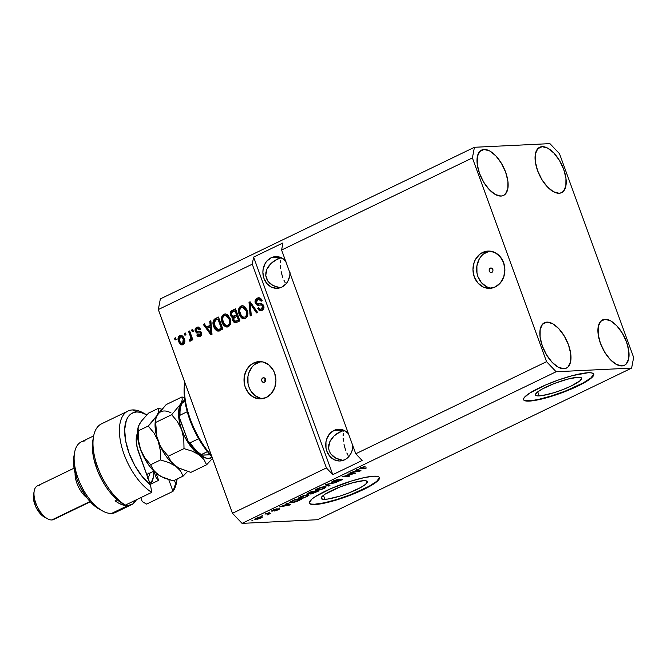 <?xml version="1.0" encoding="UTF-8"?>
<svg xmlns="http://www.w3.org/2000/svg" width="667" height="667" viewBox="0 0 667 667"><rect width="100%" height="100%" fill="white"/><g stroke="black" fill="none" stroke-linecap="round" stroke-linejoin="round"><path stroke-width="1" d="M490.278 268.126A2.334 1.993 87.2 0 1 491.846 272.436L490.32 272.436L489.228 271.169L489.211 269.385L490.278 268.126L491.804 268.126L492.896 269.393L492.913 271.177L491.846 272.436A2.334 1.993 87.2 0 1 490.278 268.126L491.637 268.059L490.278 268.126M489.87 251.1A18.668 15.958 -92.8 0 0 486.318 252.268L482.641 252.451A18.668 15.958 87.2 0 1 488.019 251.067A18.668 15.958 87.2 0 1 504.469 265.724A18.668 15.958 87.2 0 1 495.206 286.985L489.111 288.377L482.991 286.935L477.772 282.866L474.245 276.797L472.961 269.651L474.104 262.515L475.546 259.296L479.898 254.16L485.626 251.401L488.736 251.05L494.856 252.493L500.075 256.562L503.602 262.631L504.886 269.776L503.743 276.913L500.35 282.958L495.206 286.985A18.668 15.958 87.2 0 1 489.828 288.361A18.668 15.958 87.2 0 1 473.378 273.703A18.668 15.958 87.2 0 1 482.641 252.451L486.318 252.268A18.668 15.958 -92.8 0 0 476.872 272.469A18.668 15.958 -92.8 0 0 491.662 288.152M262.865 377.906A2.334 1.993 87.2 0 1 264.44 382.224L262.915 382.216L261.814 380.949L261.798 379.164L262.865 377.906L264.39 377.914L265.491 379.181L265.508 380.965L264.44 382.224A2.334 1.993 87.2 0 1 262.865 377.906L264.224 377.839L262.865 377.906M260.914 361.631A18.668 15.958 -92.8 0 0 257.37 362.798L253.693 362.973A18.668 15.958 87.2 0 1 259.071 361.597A18.668 15.958 87.2 0 1 275.521 376.255A18.668 15.958 87.2 0 1 266.258 397.507L260.163 398.908L254.044 397.457L248.824 393.397L245.298 387.327L244.355 383.825L244.28 376.538L246.598 369.818L250.95 364.691L256.678 361.923L262.906 361.948L268.684 364.757L273.145 369.927L274.654 373.153L275.938 380.307L274.796 387.444L271.394 393.48L266.258 397.507A18.668 15.958 87.2 0 1 260.88 398.891A18.668 15.958 87.2 0 1 244.43 384.234A18.668 15.958 87.2 0 1 253.693 362.973L257.37 362.798A18.668 15.958 -92.8 0 0 247.924 382.991A18.668 15.958 -92.8 0 0 262.706 398.674M539.211 395.906A24.571 4.352 -20 0 1 535.434 394.981A24.571 4.352 -20 0 1 551.167 384.784A24.571 4.352 -20 0 1 577.839 377.255L581.24 377.73L581.657 378.489L579.84 380.89L571.26 385.968L562.898 389.578L553.868 392.738L542.063 395.606L537.093 395.848L535.384 394.672L537.202 392.271L542.263 389.003L554.144 383.583L567.509 379.173L577.839 377.255A24.571 4.352 -20 0 1 581.607 378.181A24.571 4.352 -20 0 1 565.883 388.377A24.571 4.352 -20 0 1 539.211 395.906L537.735 391.854L539.211 395.906M324.937 499.35A24.571 4.352 -20 0 1 321.161 498.424A24.571 4.352 -20 0 1 336.893 488.227A24.571 4.352 -20 0 1 363.565 480.699L365.674 480.757L367.384 481.924L365.566 484.334L360.505 487.602L348.624 493.021L339.595 496.181L327.789 499.049L322.82 499.291L321.11 498.116L321.586 497.048L325.087 494.155L339.87 487.027L353.235 482.608L363.565 480.699A24.571 4.352 -20 0 1 367.334 481.616A24.571 4.352 -20 0 1 351.609 491.821A24.571 4.352 -20 0 1 324.937 499.35L323.462 495.298L324.937 499.35M309.238 502.96A37.335 6.612 160 0 0 314.899 504.194L315.024 504.535A37.335 6.612 -20 0 1 309.288 503.135A37.335 6.612 -20 0 1 333.192 487.635A37.335 6.612 -20 0 1 373.728 476.196L376.938 476.288L378.898 476.922L379.531 478.064L376.772 481.716L369.084 486.685L351.025 494.922L337.302 499.725L319.36 504.085L311.806 504.452L309.847 503.818L309.213 502.668L311.973 499.016L315.258 496.657L331.115 488.519L351.442 481.007L364.082 477.63L373.728 476.196A37.335 6.612 -20 0 1 379.465 477.597A37.335 6.612 -20 0 1 355.553 493.096A37.335 6.612 -20 0 1 315.024 504.535L314.899 504.194A37.335 6.612 160 0 0 354.969 492.946A37.335 6.612 160 0 0 379.381 477.43M523.512 399.516A37.335 6.612 160 0 0 529.173 400.75L529.298 401.1A37.335 6.612 -20 0 1 523.562 399.7A37.335 6.612 -20 0 1 547.465 384.2A37.335 6.612 -20 0 1 588.002 372.753L591.212 372.845L593.171 373.478L593.805 374.621L591.045 378.272L578.006 385.993L565.299 391.487L544.997 398.191L533.633 400.642L526.08 401.009L524.12 400.375L523.487 399.225L524.204 397.607L529.531 393.213L545.389 385.076L558.863 379.831L572.303 375.663L588.002 372.753A37.335 6.612 -20 0 1 593.738 374.154A37.335 6.612 -20 0 1 569.826 389.653A37.335 6.612 -20 0 1 529.298 401.1L529.173 400.75A37.335 6.612 160 0 0 569.243 389.503A37.335 6.612 160 0 0 593.655 373.987M352.86 445.814A15.866 13.565 87.2 0 1 344.639 459.805L339.461 460.997L334.25 459.771L329.815 456.311L326.822 451.15L326.021 448.174L325.955 441.988L326.697 439.011L329.59 433.875L333.959 430.457L343.197 430.007L333.959 430.457A15.866 13.565 87.2 0 1 338.528 429.281A15.866 13.565 87.2 0 1 348.382 433.508M290.02 273.153A15.866 13.565 87.2 0 1 281.791 287.143L276.613 288.327L271.411 287.102L266.975 283.65L263.974 278.489L262.881 272.411L263.115 269.318L265.082 263.607L266.742 261.214L271.11 257.787L280.357 257.345L271.11 257.787A15.866 13.565 87.2 0 1 275.688 256.62A15.866 13.565 87.2 0 1 285.543 260.847M546.923 322.119L542.438 324.287L546.923 322.119L544.539 322.686L542.571 324.137L540.17 329.39L540.095 337.093L542.346 346.056L546.59 354.927L552.168 362.356L558.246 367.2L563.898 368.734A25.204 12.298 -115.8 0 1 543.28 348.432A25.204 12.298 -115.8 0 1 544.455 322.728A25.204 12.298 -115.8 0 1 546.923 322.119A25.204 12.298 -115.8 0 1 567.542 342.421A25.204 12.298 -115.8 0 1 566.366 368.126A25.204 12.298 -115.8 0 1 563.898 368.734L566.283 368.167L568.251 366.717L570.652 361.464L570.727 353.76L568.476 344.797L564.232 335.926L558.646 328.498L552.576 323.653L546.923 322.119M484.084 149.45L479.59 151.617L484.084 149.45L481.699 150.025L479.731 151.467L477.33 156.728L477.247 164.424L479.498 173.395L483.742 182.266L489.328 189.695L495.406 194.539L501.05 196.073A25.204 12.298 -115.8 0 1 480.432 175.763A25.204 12.298 -115.8 0 1 481.607 150.067A25.204 12.298 -115.8 0 1 484.084 149.45A25.204 12.298 -115.8 0 1 504.694 169.76A25.204 12.298 -115.8 0 1 503.527 195.456A25.204 12.298 -115.8 0 1 501.05 196.073L503.435 195.498L505.403 194.055L507.804 188.794L507.887 181.099L505.628 172.128L501.392 163.257L495.806 155.836L489.728 150.984L484.084 149.45M542.146 146.648L537.66 148.816L542.146 146.648L539.761 147.215L537.794 148.658L535.393 153.919L535.318 161.614L537.569 170.585L541.812 179.456L547.39 186.885L553.468 191.729L559.113 193.263A25.204 12.298 -115.8 0 1 538.502 172.961A25.204 12.298 -115.8 0 1 539.678 147.257A25.204 12.298 -115.8 0 1 542.146 146.648A25.204 12.298 -115.8 0 1 562.765 166.95A25.204 12.298 -115.8 0 1 561.589 192.655A25.204 12.298 -115.8 0 1 559.113 193.263L561.506 192.696L563.473 191.246L565.866 185.993L565.949 178.289L563.698 169.326L559.455 160.447L553.868 153.026L547.79 148.174L542.146 146.648M604.994 319.31L600.5 321.477L604.994 319.31L602.609 319.877L600.642 321.327L598.241 326.58L598.157 334.284L600.408 343.247L604.652 352.126L610.238 359.546L616.316 364.399L621.961 365.925A25.204 12.298 -115.8 0 1 601.342 345.623A25.204 12.298 -115.8 0 1 602.518 319.918A25.204 12.298 -115.8 0 1 604.994 319.31A25.204 12.298 -115.8 0 1 625.613 339.611A25.204 12.298 -115.8 0 1 624.437 365.316A25.204 12.298 -115.8 0 1 621.961 365.925L624.345 365.358L626.313 363.915L628.714 358.654L628.798 350.959L626.546 341.988L622.303 333.116L616.717 325.688L610.639 320.844L604.994 319.31M264.757 379.907L264.916 380.79M264.916 380.807L265.274 381.457M279.756 257.979L277.822 258.813L279.756 257.979M274.237 260.847L277.822 258.813L271.152 263.315L274.237 260.847M268.684 266.116L271.152 263.315L266.917 269.135L268.684 266.116M265.925 272.269L266.917 269.135L265.749 275.388L265.925 272.269M266.4 278.372L265.749 275.388L267.834 281.115L266.4 278.372M270.018 283.5L267.834 281.115L272.853 285.443L270.018 283.5M276.238 286.868L272.853 285.443L280.04 287.719L276.238 286.868M281.04 257.62L273.97 261.03L281.04 257.62M342.596 430.64L340.662 431.474L342.596 430.64M337.085 433.517L340.662 431.474L334 435.985L337.085 433.517M331.524 438.778L334 435.985L329.765 441.804L331.524 438.778M328.773 444.931L329.765 441.804L328.598 448.049L328.773 444.931M329.24 451.034L328.598 448.049L329.24 451.034L330.682 453.777L329.24 451.034M332.858 456.161L330.682 453.777L335.701 458.112L332.858 456.161M339.086 459.538L335.701 458.112L342.88 460.388L339.086 459.538M343.889 430.282L336.818 433.7L343.889 430.282M348.066 455.428L346.815 452.993L348.066 455.428M345.698 450.242L344.731 447.274L345.698 450.242M343.972 444.197L344.731 447.274L343.972 444.197M343.163 438.219L343.438 441.137L343.163 438.219M343.38 433.208L343.138 435.543L343.38 433.208M344.214 430.565L343.872 431.316L344.214 430.565M285.218 282.766L283.975 280.332L285.218 282.766M282.85 277.58L281.891 274.604L282.85 277.58M281.132 271.536L281.891 274.604L281.132 271.536M280.315 265.549L280.599 268.476L280.315 265.549M280.54 260.547L280.298 262.873L280.54 260.547M281.366 257.896L281.032 258.654L281.366 257.896M281.599 250.033L355.761 453.777L546.548 361.672L472.394 157.921L281.599 250.033L472.394 157.921L474.429 147.282L549.916 143.63L559.496 153.71L633.65 357.454L631.616 368.101L556.128 371.744L242.054 523.37L317.542 519.718L631.616 368.101L317.542 519.718L242.054 523.37L556.128 371.744L546.548 361.672L355.761 453.777L362.139 460.497L332.791 474.662L326.405 467.942L252.251 264.199L158.321 309.546L232.475 513.29L326.405 467.942L232.475 513.29L242.054 523.37L232.475 513.29L158.321 309.546L252.251 264.199L253.61 257.103L282.958 242.938L281.599 250.033L355.761 453.777L362.139 460.497L332.791 474.662L326.405 467.942L252.251 264.199L253.61 257.103L332.791 474.662L253.61 257.103L282.958 242.938L281.599 250.033M258.271 303.877L260.73 303.66L258.271 303.877L256.37 302.66L257.687 299.591L258.696 299.325L261.181 301.226L262.189 300.559L258.721 297.732L257.27 298.132C255.328 299.149 254.669 300.842 255.311 303.218L256.278 303.168L257.312 304.719L258.913 305.286L256.278 303.168L255.311 303.218L255.094 300.9L255.653 299.483L257.27 298.132L259.138 297.749L260.697 298.382L262.189 300.559L261.181 301.226L259.73 299.516L257.937 299.483L256.528 300.575L256.295 302.434L257.387 303.785L262.631 304.11L263.857 306.036L263.773 308.546L261.964 310.447L259.346 310.572L257.495 308.354L258.504 307.687L259.713 309.146L261.214 309.138L262.615 307.937L262.731 306.395L261.647 305.027L257.112 305.186L255.311 303.218L258.171 305.336M250.175 315.95L249.008 302.301L250.117 301.767L257.587 312.373L256.487 312.906L250.133 303.427L251.284 315.416L250.175 315.95L251.284 315.416L250.133 303.427L256.487 312.906L257.587 312.373L250.117 301.767L249.008 302.301L250.333 302.084L249.008 302.301L250.175 315.95M240.887 306.036L242.788 305.694L244.606 306.47L247.157 310.113L247.891 313.623L247.382 316.341L245.856 318.184L243.413 318.759L241.529 317.926L239.778 315.774L238.711 313.023L238.536 309.346L239.353 307.337L240.887 306.036L238.536 309.346L239.069 314.19L244.039 318.793L245.398 318.442C247.999 316.425 248.591 313.648 247.157 310.113L244.606 306.47L242.254 305.678L240.887 306.036M223.812 314.282L225.713 313.94L227.53 314.716L230.082 318.359L230.815 321.869L230.298 324.587L228.781 326.43L226.338 327.005L223.912 325.679L222.436 323.512L221.394 320.052L221.461 317.592L222.278 315.583L223.812 314.282L221.461 317.592L221.994 322.436L226.963 327.038L228.322 326.688C230.924 324.671 231.507 321.894 230.082 318.359L227.53 314.716L225.179 313.924L223.812 314.282M210.163 325.304L209.746 321.261L210.864 320.719L211.981 334.392L210.939 334.892L203.252 324.395L204.36 323.854L206.578 327.03L210.163 325.304L206.578 327.03L204.36 323.854L203.252 324.395L210.939 334.892L211.981 334.392L210.864 320.719L209.746 321.261L210.889 321.127L209.746 321.261L210.163 325.304L211.131 325.254L210.163 325.304M175.062 340.028L174.437 338.302L175.504 337.785L176.13 339.52L175.062 340.028L176.13 339.52L175.504 337.785L174.437 338.302L175.629 338.144L174.437 338.302L175.062 340.028M182.608 344.822L178.339 340.745L178.247 337.327L180.132 335.401L181.933 335.526L183.608 337.185L184.759 340.353L184.617 342.888L183.425 344.455L181.674 344.881L180.032 344.014L178.606 341.562L182.124 344.897L183.1 344.639C184.959 343.205 185.359 341.229 184.309 338.703L180.749 335.284L179.782 335.543L181.232 335.309M184.934 335.268L184.309 333.542L185.376 333.025L186.001 334.751L184.934 335.268L186.001 334.751L185.376 333.025L184.309 333.542L185.509 333.383L184.309 333.542L184.934 335.268M190.237 336.035L188.578 331.474L189.645 330.965L192.846 339.753L191.779 340.27L191.271 338.861L190.979 340.654L189.987 341.154L189.395 341.045L189.336 339.603L190.687 338.578L190.237 336.035L190.704 337.919L190.12 339.403L189.336 339.603L189.395 341.045L190.57 341.037L191.271 338.861L191.779 340.27L192.846 339.753L189.645 330.965L188.578 331.474L189.778 331.316L188.578 331.474L190.237 336.035L191.204 335.985L190.237 336.035M192.279 331.724L191.646 329.998L192.713 329.481L193.347 331.207L192.279 331.724L193.347 331.207L192.713 329.481L191.646 329.998L192.846 329.84L191.646 329.998L192.279 331.724M198.141 333.016L196.256 331.341L195.289 331.382L195.047 329.815L196.306 327.605L198.591 327.13L200.358 328.931L199.35 329.598L198.433 328.556L197.165 328.623L196.256 329.573L196.281 330.657L196.882 331.357L200.875 331.682L201.751 334.442L200.975 335.851L199.2 336.702L197.765 336.368L196.79 335.076L197.799 334.409L198.583 335.268L199.65 335.176L200.592 333.458L199.875 332.875L196.64 332.983L195.289 331.382L197.615 333.05L199.992 332.891L200.592 333.458L199.041 335.351L200.617 335.134L197.799 334.409L196.79 335.076L199.049 336.71L200.142 336.418L201.592 332.766L199.049 331.241L196.815 331.332L196.281 330.657L197.165 328.623L198.808 328.389M213.748 326.505L213.015 323.328L213.482 320.26L214.982 318.759L218.468 317.05L222.861 329.139L217.467 331.032L215.441 329.631L213.748 326.505C214.516 329.165 216.016 330.69 218.251 331.099L222.861 329.139L218.468 317.05L215.433 318.509C212.823 320.352 212.264 323.02 213.748 326.505L214.716 326.463L213.748 326.505M230.565 315.383L230.248 313.073L230.732 311.631L235.543 308.804L239.945 320.894L235.634 322.803L233.483 321.894L232.625 319.977L233.058 317.667L231.516 316.983L230.565 315.383L233.058 317.667L232.833 320.752L235.401 322.828L239.945 320.894L235.543 308.804L232.383 310.33C230.398 311.306 229.798 312.99 230.565 315.383L231.532 315.333L230.565 315.383M160.355 298.899L474.429 147.282L160.355 298.899L158.321 309.546L160.355 298.899M352.985 473.837L347.59 474.104L355.436 473.253L344.564 476.163L349.967 475.896L348.899 476.413L342.121 476.738L352.985 473.837L342.121 476.738L348.899 476.413L349.967 475.896L344.564 476.163L355.436 473.253L347.59 474.104L352.985 473.837L352.818 473.387L352.985 473.837M340.712 479.59L339.837 480.482L335.484 482.049L340.67 480.423C342.454 479.54 342.83 479.089 341.796 479.073L333.317 481.799L334.125 480.573L339.253 479.081L333.525 480.849C331.599 481.799 331.182 482.291 332.266 482.316L331.741 481.933L333.525 480.849L338.744 479.131L332.958 481.666L341.796 479.073L342.388 479.273L341.696 479.881L337.852 481.549L335.484 482.049L339.837 480.482L341.037 479.723L340.512 479.606L332.266 482.316L341.045 479.665L340.879 479.206M328.839 486.093L325.304 484.859L326.405 484.325L336.251 482.516L326.705 484.525L329.948 485.559L328.839 486.093L329.948 485.559L326.705 484.525L336.251 482.516L326.405 484.325L325.304 484.859L328.839 486.093L328.472 485.076L328.839 486.093M315.166 490.17L316.55 490.553L316.1 489.311L316.55 490.553L324.095 488.427L326.096 486.885L324.604 486.627L317.15 488.761L320.735 487.385L324.287 486.652L326.113 486.943L324.329 488.311L320.277 489.87L315.508 490.503L315.324 489.903L317.15 488.761L315.166 490.295M298.082 498.407L299.475 498.799L299.024 497.557L299.475 498.799L307.02 496.665L309.021 495.122L307.529 494.872L300.075 496.998L303.66 495.631L307.204 494.897L309.029 495.189L303.66 497.974L298.424 498.749L298.241 498.149L300.075 496.998L298.091 498.541M287.169 504.152L286.043 503.81L287.152 503.277L290.645 504.535L289.603 505.036L279.548 506.945L287.169 504.152L279.548 506.945L289.603 505.036L290.645 504.535L287.152 503.277L286.043 503.81L287.169 504.152L286.893 503.402L287.169 504.152M251.834 520.752L252.901 520.235L251.834 520.752M255.911 519.451L254.819 519.068L257.695 517.559L262.715 516.892L260.572 518.267L256.92 519.343L261.281 517.942L262.706 516.858L256.178 518.192L254.752 519.276L255.911 519.451L255.569 518.509L255.911 519.451M261.706 515.983L262.773 515.466L261.706 515.983M267.425 513.907L264.874 514.032L265.941 513.515L270.869 513.282L267.359 514.899L268.334 514.015L267.425 513.907L268.242 513.957L267.359 514.899L270.869 513.282L265.941 513.515L264.874 514.032L267.425 513.907L267.259 513.457L267.425 513.907M268.909 512.506L269.977 511.989L268.909 512.506M278.189 509.213L274.345 511.022L278.189 509.78C279.615 509.088 279.94 508.729 279.156 508.704L273.745 510.538L273.053 510.68L273.587 509.796L277.172 508.746L273.045 510.047C271.519 510.805 271.202 511.18 272.111 511.189L271.652 510.905L273.045 510.047L276.763 508.804L272.836 510.588L279.156 508.704L279.315 509.163L276.688 510.422L274.345 511.022L278.047 509.229L272.111 511.189L278.206 508.871M291.246 502.793L289.862 502.676L289.945 502.084L294.756 499.608L301.534 499.275L296.015 501.792L291.246 502.793L296.873 501.467L301.534 499.275L294.756 499.608L289.703 502.518L291.246 502.793L290.795 501.542L291.246 502.793M307.554 494.289L306.828 494.13L307.304 493.613L311.839 491.362L318.609 491.037L311.806 493.88L310.555 494.005L310.63 493.53L307.554 494.289L310.63 493.53L310.905 494.014L318.609 491.037L311.839 491.362L308.671 492.888C306.703 493.847 306.328 494.314 307.554 494.289L307.304 493.613L307.554 494.289L306.828 494.147M357.479 470.202L356.353 469.868L357.462 469.335L360.955 470.594L359.922 471.094L349.858 473.003L357.479 470.202L349.858 473.003L359.922 471.094L360.955 470.594L357.462 469.335L356.353 469.868L357.479 470.202L357.212 469.46L357.479 470.202M360.905 468.142L360.747 467.709L359.563 468.576L360.705 468.709L360.405 467.884L360.705 468.709L366.375 467.976L360.955 468.176L361.406 467.409L365.091 466.533L360.764 467.7L365.091 466.533L360.905 468.109L366.375 467.976L365.308 468.492L360.005 468.718L359.813 468.242L360.922 468.076M633.65 357.454L631.616 368.101L556.128 371.744L546.548 361.672L472.394 157.921L474.429 147.282L549.916 143.63L559.496 153.71L633.65 357.454M260.53 517.2C261.639 517.092 261.656 517.35 260.605 517.967L256.928 518.934C255.828 519.043 255.803 518.793 256.853 518.167L260.53 517.2C261.639 517.092 261.656 517.35 260.605 517.967L261.389 517.3L260.397 516.817L256.453 518.384L256.078 518.834L256.928 518.934C255.828 519.043 255.803 518.793 256.853 518.167M269.635 513.34L269.802 513.798L269.635 513.34M268.843 513.382L269.009 513.832L268.843 513.382M268.626 514.399L268.267 513.407L268.626 514.399L269.009 513.832M268.242 513.957L268.051 513.415L267.859 514.382M273.053 510.68L272.678 510.23M279.606 508.804L279.156 508.704M271.586 511.08L272.111 511.189M289.236 504.027L289.603 505.036L289.236 504.027M287.61 504.277L288.611 504.652L288.261 503.677L288.611 504.652L289.42 504.819L289.119 503.985L289.42 504.819L284.726 505.669L287.61 504.277L287.26 503.318L287.61 504.277L284.726 505.669L289.42 504.819L287.61 504.277M291.079 502.159L295.047 501.817L299.675 499.833L294.481 500.083L292.546 500.675L291.079 502.159L294.372 499.791L299.675 499.833L299.508 499.375L299.675 499.833L296.281 501.409L292.321 502.276L291.079 502.159L290.804 501.542M306.453 495.389L307.712 495.581L306.22 496.715L302.535 497.991L299.4 498.099L300.775 496.682L306.311 495.006L299.475 497.865L301.442 498.199L305.336 497.098L307.654 495.781L306.453 495.389M310.63 493.272L310.905 494.014L310.63 493.272M310.63 493.53L310.905 494.014M311.856 493.505L316.75 491.587L314.724 491.687L316.75 491.587L316.583 491.129L316.75 491.587L311.856 493.505L311.739 492.78L314.724 491.687L314.566 491.229L314.724 491.687L311.856 493.096M308.613 493.78L313.932 491.721L311.564 491.837L313.932 491.721L313.773 491.271L313.932 491.721L308.613 493.78L308.379 493.03L311.456 491.546L308.337 493.463L308.613 493.78L308.496 493.355M323.528 487.143L324.796 487.335L323.295 488.469L319.618 489.745L316.475 489.853L317.851 488.436L323.387 486.76L316.55 489.62L318.526 489.953L322.411 488.861L324.729 487.544L323.528 487.143M342.388 479.198L341.796 479.073M331.657 482.174L332.266 482.316M354.119 473.32L354.302 473.803L354.119 473.32M348.733 475.955L348.899 476.413L348.733 475.955M359.555 470.085L359.922 471.094L359.555 470.085M357.921 470.335L358.929 470.71L358.571 469.735L358.929 470.71L359.73 470.877L359.43 470.043L359.73 470.877L355.036 471.727L357.921 470.335L357.57 469.368L357.921 470.335L355.036 471.727L359.73 470.877L357.921 470.335M360.955 468.176L361.531 467.675M256.928 518.934L260.605 517.967M175.905 339.628L175.404 338.261L175.905 339.628M179.782 335.543C177.906 337.002 177.514 339.011 178.606 341.562L179.573 341.521C178.481 338.969 178.873 336.96 180.749 335.493L179.782 335.543M181.099 335.351L179.581 336.527L178.998 338.986L179.723 341.913L181.291 344.222M181.674 336.618L183.375 337.535L184.534 340.295L184.367 342.571L182.891 343.472M182.641 343.43L182.158 343.222M182.666 343.372L183.592 342.079L183.425 339.778L182.116 337.244L180.457 336.71L179.29 338.102L179.548 340.695L180.765 342.938L182.666 343.372C181.166 343.597 180.157 342.796 179.64 340.962L180.215 336.81C181.716 336.585 182.725 337.385 183.242 339.228L182.666 343.372L183.633 343.33L184.209 339.178L183.242 339.228L184.209 339.178C183.692 337.344 182.683 336.535 181.182 336.76M180.215 336.81L181.749 336.61M185.776 334.859L185.276 333.492L185.776 334.859M192.613 339.862L192.238 338.819L191.271 338.861L192.238 338.819L192.613 339.862M189.395 341.045L190.57 341.037L189.395 341.045L190.362 341.004L190.303 339.553L189.336 339.603L191.262 339.245L191.671 337.877L190.704 337.919L191.671 337.877L189.545 331.432L191.487 336.918L191.512 338.936M191.596 337.394L191.671 337.877M190.895 339.436L190.303 339.553L190.654 341.079M193.113 331.316L192.613 329.948L193.113 331.316M197.165 328.623L199.35 329.598L200.358 328.931L197.866 327.03L196.782 327.33L198.341 327.063M200.317 329.556L198.132 328.573M197.782 331.291L196.815 331.332M197.999 331.332L199.516 331.232M199.533 336.643L197.757 335.034L196.79 335.076L198.057 334.834L198.349 335.96L199.675 336.66M199.55 335.218L200.617 335.134L201.559 333.408L199.558 332.875L201.151 332.916L201.626 333.692L201.05 334.867L199.65 335.176M196.782 327.33C195.239 328.156 194.739 329.506 195.289 331.382L196.256 331.341C195.714 329.456 196.206 328.106 197.749 327.289L196.782 327.33M198.508 327.03L196.648 328.131L196.023 329.748L196.482 331.858L197.857 332.991M196.473 328.372L196.206 328.906M198.099 333.016L198.591 333.008M198.032 335.518L198.349 335.96M199.992 331.191L198.666 331.316M198.441 328.456L200.133 329.231M211.681 334.534L204.219 324.345L203.252 324.395L204.586 324.17L211.681 334.534M207.545 326.988L211.131 325.254L210.714 321.211L211.131 325.254L207.545 326.988M211.964 333.342L211.614 330.815L210.647 330.865L210.997 333.383L207.445 328.272L211.297 326.838L210.33 326.88L210.647 330.865L211.614 330.815L211.297 326.838L211.848 332.716M210.997 333.383L211.889 333.342L210.997 333.383L210.33 326.88L207.445 328.272L210.997 333.383M219.218 331.049C216.992 330.649 215.491 329.114 214.716 326.463C213.232 322.97 213.79 320.31 216.4 318.467L214.749 319.743L213.999 321.869L214.357 325.354L215.724 328.631M217.008 330.198L218.826 331.049M217.684 330.682L218.434 330.99M218.167 329.556L222.253 328.189L217.942 329.573L214.824 326.013L214.157 322.861L216.083 319.86L217.909 318.976L218.876 318.934L217.909 318.976L221.286 328.239L222.253 328.189L218.876 318.934L222.253 328.189L220.077 329.231M219.693 329.373L219.109 329.515M218.909 329.523L221.286 328.239L217.909 318.976L214.949 320.602L214.157 322.861L215.633 327.78L217.942 329.573M227.464 326.98L222.961 322.386L221.994 322.436L222.961 322.386L222.428 317.542L221.461 317.592L222.428 317.542L224.779 314.24L225.654 313.932M225.704 313.924L223.245 315.533L222.361 320.01L224.279 324.929L225.763 326.371L227.814 326.997M229.24 317.267L230.582 322.428L229.748 324.479L227.914 325.479M226.021 315.416L228.581 316.408M226.838 325.529L224.512 324.47L226.063 325.446L228.764 325.229L227.797 325.279L229.039 324.179L229.615 322.469L229.006 318.859C230.182 321.569 229.782 323.703 227.797 325.279L228.764 325.229C230.749 323.662 231.149 321.519 229.973 318.809L229.006 318.859L229.973 318.809L226.288 315.383L225.321 315.433L229.006 318.859L227.197 316.083L225.805 315.458L224.337 315.691L225.321 315.433M224.512 324.47L223.078 321.961C221.978 319.31 222.394 317.225 224.337 315.691L223.128 316.775L222.503 319.46L224.512 324.47M235.901 322.753L233.8 320.702L232.833 320.752L233.8 320.702L234.025 317.617L233.058 317.667L234.025 317.617L231.532 315.333C230.765 312.948 231.366 311.264 233.35 310.288L231.374 312.264L231.307 314.591L232.483 316.933L234.025 317.617L233.683 320.318L235.443 322.603M231.199 313.807L231.307 314.591M234.075 321.311L234.459 321.853M237.502 314.924L234.267 316.266L237.502 314.924L235.96 310.689L237.502 314.924L236.535 314.974L237.502 314.924M235.268 321.311L239.328 319.943L235.268 321.311L233.825 320.035L234.15 317.917L237.043 316.383L238.011 316.333L237.043 316.383L238.361 319.993L239.328 319.943L238.011 316.333L239.328 319.943L236.401 321.236M234.992 310.73L236.535 314.974L234.567 315.925L235.534 315.875L233.325 316.316L231.624 314.857L231.891 312.406L234.992 310.73L235.96 310.689L232.608 311.889L231.557 312.931L231.624 314.857L232.858 316.25L236.535 314.974L234.992 310.73M236.61 320.835L238.361 319.993L237.043 316.383L234.384 317.725L233.658 318.893L234.626 321.135L236.61 320.835M244.539 318.734L240.037 314.149L239.069 314.19L240.037 314.149L239.503 309.296L238.536 309.346L239.503 309.296L241.854 305.995L242.738 305.686M242.788 305.678L240.32 307.287L239.445 311.764L241.354 316.692L243.205 318.342L244.889 318.751M246.323 309.021L247.665 314.182L246.823 316.233L244.989 317.234M243.096 307.17L245.656 308.162M243.922 317.284L241.596 316.233L243.138 317.2L245.84 316.983L244.872 317.033L246.115 315.933L246.698 314.232L246.081 310.614C247.265 313.323 246.857 315.466 244.872 317.033L245.84 316.983C247.824 315.416 248.232 313.273 247.048 310.564L246.081 310.614L247.048 310.564L243.372 307.145L242.404 307.187L246.081 310.614L244.28 307.846L242.88 307.22L241.412 307.445L242.404 307.187M241.596 316.233L240.153 313.715C239.053 311.064 239.47 308.979 241.412 307.445L240.203 308.529L239.586 311.214L241.596 316.233M257.237 312.54L252.209 305.086L251.242 305.127L252.209 305.086L251.1 303.377L250.133 303.427L251.1 303.377L257.237 312.54M251.109 315.499L249.975 302.259L251.109 315.499M258.938 297.815L256.27 300.108L256.278 303.168C255.636 300.792 256.295 299.099 258.237 298.082L259.196 297.749M261.923 300.734L259.663 299.275L261.156 299.758L262.014 300.917M261.097 310.747L258.462 308.312L257.495 308.354L260.614 310.814L261.964 310.447C263.773 309.48 264.365 307.896 263.74 305.694L260.697 303.618L259.763 303.71L261.156 303.61M260.489 309.305L262.389 309.004L260.489 309.305L258.504 307.687L257.495 308.354L258.729 308.129L259.721 310.147L261.639 310.764M262.665 306.178L261.414 309.046L262.389 309.004L263.632 306.128L262.665 306.178L263.632 306.128L262.848 305.069L261.881 305.111L262.665 306.178M257.946 305.336L260.914 304.977M262.848 305.069L263.498 305.811M263.632 306.128L263.065 308.563L260.68 309.104M261.314 303.593L259.78 303.785M259.155 299.358L258.696 299.325M290.02 272.52L289.795 275.613L287.827 281.324L286.16 283.725L281.791 287.143A15.866 13.565 87.2 0 1 277.222 288.319A15.866 13.565 87.2 0 1 263.24 275.855A15.866 13.565 87.2 0 1 271.11 257.787L273.645 256.895L278.939 256.92L281.499 257.829L285.935 261.289M352.868 445.181L351.893 451.251L350.667 453.985L346.973 458.354L344.639 459.805A15.866 13.565 87.2 0 1 340.062 460.98A15.866 13.565 87.2 0 1 326.088 448.524A15.866 13.565 87.2 0 1 333.959 430.457L339.136 429.265L341.787 429.581L344.339 430.498L348.774 433.95M525.955 400.659L533.508 400.3L538.811 399.316L551.451 395.94L565.174 391.137L583.233 382.9L590.92 377.931L593.68 374.279M311.681 504.102L314.899 504.194L324.537 502.76L337.177 499.383L350.9 494.581L368.959 486.343L376.647 481.374L379.406 477.722M260.355 361.747L254.627 364.507M252.226 366.825L248.833 372.861L247.957 376.363L248.032 383.642L248.974 387.152L250.484 390.378L254.944 395.548L260.722 398.357M265.141 378.531L264.907 379.014M489.303 251.217L483.575 253.985M481.182 256.295L479.223 259.121L476.905 265.833L476.98 273.12L477.922 276.622L481.449 282.691L486.668 286.76L489.678 287.827M184.817 382.341A59.738 29.148 64.2 0 0 211.456 455.528A59.738 29.148 -115.8 0 1 184.817 382.341M211.948 456.878L206.837 450.875L199.033 439.378L195.589 433.1L189.87 419.968L185.993 406.753L184.834 400.358L184.134 388.519L184.784 382.241A57.879 28.239 64.2 0 0 211.948 456.878M201.067 455.119L210.055 454.786L202.184 455.169L201.067 455.119L201.301 454.569A31.741 15.483 -115.8 0 1 190.128 442.813L198.641 438.703L190.128 442.813L188.244 441.629L180.132 420.093L179.49 417.567L180.073 415.182A31.741 15.483 -115.8 0 1 182.45 402.776L185.009 401.534L181.983 403.16M200.842 454.952L207.42 451.617L201.301 454.569A31.741 15.483 64.2 0 1 190.128 442.813L188.144 441.471C192.004 447.565 196.256 452.093 200.909 455.061M188.244 441.629L179.49 417.567L180.073 415.182L187.235 411.731L180.073 415.182A31.741 15.483 64.2 0 1 182.45 402.776L182.083 403.001L182.45 402.776M198.249 452.66L190.545 444.556M179.69 414.716L180.09 409.997M179.49 417.567L179.465 417.417C178.689 412.565 179.531 407.787 182.016 403.068M127.956 411.064L101.542 423.82A46.673 22.77 64.2 0 0 95.856 461.597A46.673 22.77 64.2 0 0 125.296 505.127L151.709 492.371L150.525 485.051A42.938 20.952 -115.8 0 1 125.646 440.954A42.938 20.952 -115.8 0 1 136.727 411.964L132.541 409.93A46.673 22.77 64.2 0 0 121.136 444.489A46.673 22.77 64.2 0 0 151.709 492.371A46.673 22.77 -115.8 0 1 122.278 448.841A46.673 22.77 -115.8 0 1 127.956 411.064A46.673 22.77 -115.8 0 1 132.541 409.93A46.673 22.77 -115.8 0 1 144.614 413.707M118.534 510.072A39.203 19.126 -115.8 0 1 111.547 513.44A39.203 19.126 64.2 0 0 115.391 512.489L131.541 504.694A39.203 19.126 -115.8 0 1 127.689 505.653L111.547 513.44L127.689 505.653A39.203 19.126 -115.8 0 1 115.091 500.792L117.209 499.766L115.091 500.792L118.418 502.993L121.661 504.552L127.689 505.653L132.725 504.01L136.385 499.766M55.128 518.351A18.668 9.105 -115.8 0 1 51.801 519.96A18.668 9.105 64.2 0 0 53.635 519.501L90.278 501.809M90.012 501.509L51.801 519.96L90.012 501.509M136.376 499.775A39.203 19.126 -115.8 0 1 131.541 504.694M176.83 480.44A46.673 22.77 -115.8 0 1 173.003 491.346L146.59 504.094L142.238 501.626L140.787 497.649L142.238 501.626L146.59 504.094L173.003 491.346A46.673 22.77 64.2 0 0 176.538 482.416L177.205 478.656M146.248 414.524A42.938 20.952 -115.8 0 1 146.848 414.849L140.429 412.298L136.727 411.964A42.938 20.952 -115.8 0 1 146.248 414.524L142.88 412.706A46.673 22.77 64.2 0 0 132.541 409.93L136.727 411.964L133.392 412.631L130.499 414.29L128.131 416.883L126.346 420.352L124.671 429.548L125.646 440.954L129.181 453.443L134.909 465.749L142.271 476.647L150.525 485.051L138.603 452.284A24.27 11.839 -115.8 0 1 136.477 436.426A24.27 11.839 -115.8 0 1 137.444 433.275L136.185 439.711L137.252 447.899L150.525 485.051L151.709 492.371L125.296 505.127L120.944 502.66L125.296 505.127A46.673 22.77 -115.8 0 1 93.547 436.526L92.871 440.287A42.938 20.952 64.2 0 0 120.944 502.66L112.248 494.889L108.121 489.82L104.277 484.134L97.882 471.552L93.764 458.512L92.705 452.259L92.354 446.415L92.888 440.228M175.688 483.833L174.412 480.315L175.688 483.833L173.003 491.346L168.734 479.615L173.003 491.346L177.147 478.998A42.938 20.952 -115.8 0 1 175.688 483.833M93.663 435.91L81.307 441.879A39.203 19.126 64.2 0 0 79.481 481.857A39.203 19.126 64.2 0 0 111.547 513.44A39.203 19.126 -115.8 0 1 102.86 511.114A39.203 19.126 -115.8 0 1 74.587 452.551A39.203 19.126 -115.8 0 1 85.151 440.929M74.587 452.551L73.92 456.32A35.476 17.309 64.2 0 0 99.491 509.296L95.131 506.37L90.854 502.426L86.76 497.565L79.706 485.876L77.03 479.49L73.854 466.867L73.495 461.114L73.97 456.036M136.226 438.502A20.535 10.022 -115.8 0 1 137.535 436.043A20.535 10.022 64.2 0 0 136.226 438.502M150.734 484.15L158.646 480.332L155.978 473.02L158.646 480.332L150.734 484.15M156.453 478.381L158.646 480.332L156.453 478.381L153.819 471.135L156.453 478.381M87.002 497.882A18.668 9.105 -115.8 0 1 75.079 473.195A18.668 9.105 64.2 0 0 87.002 497.882M74.045 468.184L37.402 485.876A18.668 9.105 64.2 0 0 36.527 504.919A18.668 9.105 64.2 0 0 51.801 519.96A18.668 9.105 -115.8 0 1 47.665 518.843A18.668 9.105 -115.8 0 1 34.2 490.962A18.668 9.105 -115.8 0 1 39.228 485.426M34.2 490.962L33.525 494.722A14.932 7.287 64.2 0 0 44.297 517.033L40.662 514.14L35.968 507.17L33.5 499.166L33.55 494.606M102.86 511.114L99.491 509.296A35.476 17.309 64.2 0 0 101.126 510.088M153.293 477.264A29.873 14.574 -115.8 0 1 151.492 483.025A29.873 14.574 64.2 0 0 153.143 478.239L153.477 476.355A28.006 13.665 -115.8 0 1 151.934 480.84L151.492 483.025A29.873 14.574 -115.8 0 1 150.358 484.592A29.873 14.574 64.2 0 0 151.492 483.025L151.934 480.84L149.875 483.25A28.006 13.665 -115.8 0 0 151.934 480.84L153.168 477.772L153.794 471.152A28.006 13.665 -115.8 0 1 153.477 476.355M136.193 439.228L137.786 438.469L136.193 439.228M185.409 400.008L181.983 402.193L180.674 403.985L182.241 399.933L181.949 396.973L184.492 397.649L181.949 396.973L166.191 404.586L181.949 396.973L182.241 399.933L180.674 403.985L171.669 414.716L177.422 421.569L181.699 429.798L183.792 439.019L184.009 448.616L192.246 451.175L199.175 454.827L203.91 459.488L206.628 464.766L212.498 458.404L206.628 464.766L190.862 472.369L206.628 464.766L203.91 459.488L199.175 454.827A31.741 15.483 -115.8 0 1 181.699 429.798A31.741 15.483 -115.8 0 1 180.674 403.985L171.669 414.716L155.903 422.328L171.669 414.716L177.422 421.569L181.699 429.798L183.792 439.019L184.009 448.616L168.242 456.22L184.009 448.616L192.246 451.175L199.175 454.827L194.072 450.325L189.245 444.372L185.026 437.369L181.699 429.798L179.49 422.178L178.556 415.016L178.964 408.813L180.674 403.985A31.741 15.483 -115.8 0 1 184.809 400.217M178.948 468.142L175.696 466.158L170.96 461.497L168.242 456.22L162.49 449.366L160.122 445.456L156.895 436.618L155.436 420.402A31.741 15.483 64.2 0 0 158.212 441.137A31.741 15.483 64.2 0 0 175.696 466.158A31.741 15.483 64.2 0 0 178.314 467.809L190.862 472.369L178.948 468.142L173.045 463.94L170.96 461.497L168.242 456.22L162.49 449.366L160.122 445.456L156.895 436.618L155.82 427.122L155.619 419.368L156.136 417.492L158.804 412.873L166.191 404.586L157.187 415.316A31.741 15.483 -115.8 0 1 171.019 412.881M155.586 419.626L155.586 419.626A31.741 15.483 -115.8 0 0 158.212 441.137L160.305 450.358L160.522 459.947L168.759 462.514L175.696 466.158L180.432 470.827L183.142 476.096L187.527 471.477L183.142 476.096L173.253 480.874L165.016 478.314L160.63 476.263L155.519 472.62L150.509 467.342L145.948 460.814L142.138 453.468L139.353 445.798L137.769 438.344L137.869 428.648M155.619 419.368L157.187 415.316L148.191 426.055L153.944 432.908L158.212 441.137L160.305 450.358L160.522 459.947L168.759 462.514L175.696 466.158A31.741 15.483 -115.8 0 1 158.212 441.137L153.944 432.908L148.191 426.055L138.294 430.832L138.044 427.672L137.819 428.906A31.741 15.483 64.2 0 0 140.604 449.641L138.511 440.42L137.969 429.465L138.519 425.996L141.187 421.386L148.583 413.09L158.471 408.312L158.754 411.272L157.187 415.316L150.959 423.203L148.191 426.055L138.294 430.832L138.511 440.42L140.604 449.641A31.741 15.483 64.2 0 0 158.079 474.662A31.741 15.483 64.2 0 0 160.705 476.305A31.741 15.483 64.2 0 0 160.822 476.371M178.314 467.809A31.741 15.483 64.2 0 0 178.439 467.867A31.741 15.483 -115.8 0 1 175.696 466.158L180.432 470.827L183.142 476.096L173.253 480.874L161.339 476.647L158.079 474.662L153.343 469.993L150.634 464.724L144.881 457.87L140.604 449.641L144.881 457.87L150.634 464.724L160.522 459.947L150.634 464.724L153.343 469.993L155.436 472.436L161.339 476.647M212.164 457.479A31.741 15.483 -115.8 0 1 199.175 454.827L206.595 458.212L208.829 458.362L212.723 457.153M157.187 415.316L158.754 411.272L158.471 408.312L161.806 409.213L158.471 408.312L148.583 413.09L141.187 421.386L138.561 426.038M138.011 427.872L139.578 423.82M146.682 474.479A18.668 9.105 64.2 0 0 147.557 474.162L148.549 473.136M147.382 478.206L148.849 476.43L150.067 472.953M261.397 517.325L261.172 516.717M256.061 518.809L255.895 518.334M268.334 514.015L268.117 513.415M307.712 495.581L307.462 494.881M299.4 498.099L299.175 497.474M311.489 493.438L311.322 492.98M308.162 493.697L307.996 493.23M324.796 487.335L324.537 486.635M316.475 489.853L316.25 489.228M332.95 481.716L332.775 481.232M197.474 331.382L198.441 331.332M233.325 316.316L234.292 316.266M47.665 518.843L44.297 517.033M137.66 437.477L136.376 438.094M153.894 471.102L147.557 474.162"/></g></svg>
